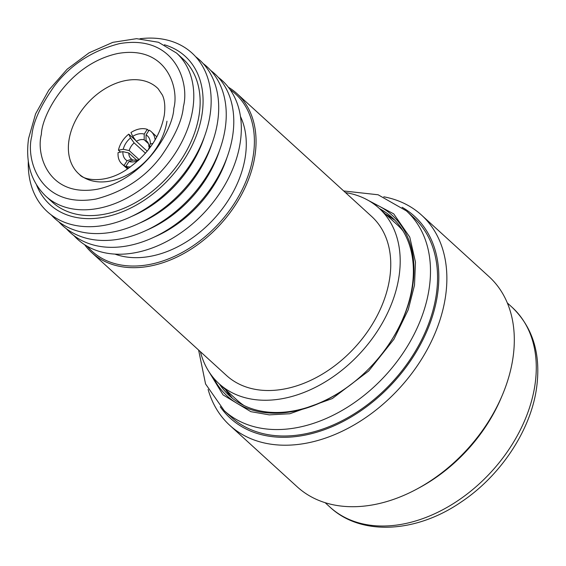 <?xml version="1.0" encoding="UTF-8"?>
<svg xmlns="http://www.w3.org/2000/svg" width="566" height="566" viewBox="0 0 566 566"><rect width="100%" height="100%" fill="white"/><g stroke="black" fill="none" stroke-linecap="round" stroke-linejoin="round"><path stroke-width="0.85" d="M218.271 77.337A107.349 75.731 132.4 0 1 240.274 142.222A107.349 75.731 132.4 0 1 136.031 252.556A107.349 75.731 132.4 0 1 73.934 235.619M91.798 252.655L226.499 375.491A107.66 75.95 -47.6 0 0 322.019 374.331A107.66 75.95 -47.6 0 0 389.698 278.196A107.66 75.95 -47.6 0 0 371.586 216.396L236.885 93.553A107.66 75.95 132.4 0 1 254.997 155.36A107.66 75.95 132.4 0 1 187.318 251.495A107.66 75.95 132.4 0 1 91.798 252.655A107.66 75.95 132.4 0 1 84.652 244.703M228.303 87.171A107.66 75.95 132.4 0 1 236.885 93.553M345.479 192.589A118.74 83.761 132.4 0 1 379.05 208.21A118.74 83.761 132.4 0 1 399.03 276.371A118.74 83.761 132.4 0 1 324.382 382.404A118.74 83.761 132.4 0 1 219.035 383.677A118.74 83.761 132.4 0 1 200.392 351.691M230.107 89.605A106.458 75.101 132.4 0 1 253.349 154.985A106.458 75.101 132.4 0 1 182.415 252.337A106.458 75.101 132.4 0 1 87.235 246.267M219.035 383.677L236.984 400.049A118.74 83.761 -47.6 0 0 243.953 405.504M403.077 231.013A118.74 83.761 -47.6 0 0 396.999 224.575L379.05 208.21M114.94 254.106A96.928 68.38 -47.6 0 0 245.333 156.556A96.928 68.38 -47.6 0 0 240.458 116.469M226.987 157.497A99.128 69.929 132.4 0 1 154.56 236.921M210.729 70.46A107.349 75.731 132.4 0 1 232.732 135.345A107.349 75.731 132.4 0 1 162.244 232.937A107.349 75.731 132.4 0 1 66.392 228.735M219.445 150.62A99.128 69.929 132.4 0 1 147.019 230.044M203.194 63.583A107.349 75.731 132.4 0 1 225.19 128.468A107.349 75.731 132.4 0 1 154.702 226.06A107.349 75.731 132.4 0 1 58.85 221.858M211.903 143.743A99.128 69.929 132.4 0 1 139.477 223.167M195.652 56.706A107.349 75.731 132.4 0 1 217.648 121.591A107.349 75.731 132.4 0 1 147.16 219.184A107.349 75.731 132.4 0 1 51.308 214.981M204.361 136.866A99.128 69.929 132.4 0 1 131.935 216.29M139.986 38.736A107.349 75.731 132.4 0 1 210.106 114.714A107.349 75.731 132.4 0 1 111.382 223.796A107.349 75.731 132.4 0 1 28.3 161.211M164.388 44.771A100.373 70.807 132.4 0 1 202.09 113.907A100.373 70.807 132.4 0 1 124.973 210.708A100.373 70.807 132.4 0 1 36.549 184.948M199.19 114.481A96.928 68.38 -47.6 0 0 182.882 58.836L176.535 53.048A96.928 68.38 132.4 0 1 192.843 108.693A96.928 68.38 132.4 0 1 131.913 195.242A96.928 68.38 132.4 0 1 45.91 196.289L52.256 202.076A96.928 68.38 -47.6 0 0 138.26 201.029A96.928 68.38 -47.6 0 0 199.19 114.481M120.572 152.105L118.45 150.202A21.812 15.388 132.4 0 1 128.765 134.128L135.875 140.658M148.434 143.665L144.174 139.774L144.224 134.1A16.096 11.355 -47.6 0 0 138.677 133.916A16.096 11.355 -47.6 0 0 132.741 136.349L130.965 132.543A21.812 15.388 132.4 0 1 139.413 128.984A21.812 15.388 132.4 0 1 147.273 129.345L148.745 130.725M149.466 147.28L148.886 146.757L150.287 143.969A16.096 11.355 -47.6 0 0 146.063 134.899L149.113 130.152A21.812 15.388 132.4 0 1 151.391 131.786A21.812 15.388 132.4 0 1 155.119 139.951M138.67 160.27A16.096 11.355 -47.6 0 1 128.977 161.515L125.928 166.27L128.362 168.442M130.477 166.97A21.812 15.388 132.4 0 1 125.928 166.27M149.198 148.731A16.096 11.355 -47.6 0 0 149.926 146.361L151.115 146.127M149.926 146.361L148.533 149.141A11.773 8.306 132.4 0 1 148.32 149.856M150.287 143.969L152.94 143.453M146.063 134.899L146.014 140.573L147.471 141.903M144.224 134.1L147.273 129.345M127.824 168.802L124.081 165.47A21.812 15.388 132.4 0 1 122.001 164.013A21.812 15.388 132.4 0 1 118.096 152.594L122.914 151.646A16.096 11.355 -47.6 0 0 127.138 160.716L124.081 165.47M128.977 161.515L133.562 159.973A11.773 8.306 132.4 0 0 137.347 160.029A11.773 8.306 -47.6 0 0 139.717 159.294M132.741 136.349L136.349 141.309A11.773 8.306 -47.6 0 1 140.382 139.717A11.773 8.306 132.4 0 1 144.174 139.774M146.014 140.573A11.773 8.306 132.4 0 1 146.799 141.182A11.773 8.306 132.4 0 1 148.886 146.757M136.349 141.309L147.224 151.221M145.504 153.252L134.149 142.901L130.541 137.941L128.765 134.128M130.541 137.941A16.096 11.355 -47.6 0 0 123.275 149.254L118.45 150.202M123.275 149.254L129.204 150.606L139.024 159.562M136.682 160.143L128.843 152.997L122.914 151.646M127.138 160.716L131.722 159.173L132.854 160.213M131.722 159.173A11.773 8.306 132.4 0 1 130.937 158.572A11.773 8.306 132.4 0 1 128.843 152.997M129.204 150.606A11.773 8.306 132.4 0 1 134.149 142.901M229.789 425.349L297.235 486.852A142.278 100.373 -47.6 0 0 374.756 504.504A142.278 100.373 -47.6 0 0 417.036 488.974A142.278 100.373 -47.6 0 0 502.099 395.691A142.278 100.373 -47.6 0 0 512.909 358.271A142.278 100.373 -47.6 0 0 488.974 276.59L421.528 215.087A142.278 100.373 132.4 0 1 445.47 296.768A142.278 100.373 132.4 0 1 307.31 443.001A142.278 100.373 132.4 0 1 229.789 425.349A142.278 100.373 132.4 0 1 208.104 389.429M231.31 417.128A135.182 95.364 -47.6 0 0 304.961 433.903A135.182 95.364 -47.6 0 0 436.23 294.964A135.182 95.364 -47.6 0 0 413.484 217.358L406.416 210.913A135.182 95.364 132.4 0 1 429.162 288.511A135.182 95.364 132.4 0 1 297.893 427.457A135.182 95.364 132.4 0 1 224.242 410.683L231.31 417.128M213.559 377.975A122.369 86.329 -47.6 0 0 293.924 411.277A122.369 86.329 -47.6 0 0 365.247 372.287A122.369 86.329 -47.6 0 0 381.151 354.847A122.369 86.329 -47.6 0 0 412.755 285.497A122.369 86.329 -47.6 0 0 372.867 203.286M219.481 384.081A120.643 85.105 -47.6 0 0 229.322 395.641A120.643 85.105 -47.6 0 0 295.056 410.612A120.643 85.105 -47.6 0 0 365.303 372.23M381.095 354.917A120.643 85.105 -47.6 0 0 412.204 286.608A120.643 85.105 -47.6 0 0 391.905 217.358A120.643 85.105 -47.6 0 0 379.496 208.613M383.769 196.798A142.278 100.373 132.4 0 1 421.528 215.087M402.136 207.298A136.668 96.411 132.4 0 1 437.483 294.716A136.668 96.411 132.4 0 1 342.579 421.748A136.668 96.411 132.4 0 1 220.245 406.749M417.036 488.974L419.611 487.581A136.045 95.972 -47.6 0 0 500.952 398.386L502.099 395.691M183.391 106.528C182.386 119.829 175.007 136.349 161.268 156.096C145.285 177.526 123.529 191.839 95.994 199.034C40.052 208.953 25.364 159.513 31.809 136.194C32.814 122.893 40.186 106.373 53.933 86.626C69.908 65.196 91.671 50.883 119.207 43.688C175.149 33.769 189.829 83.209 183.391 106.528M41.389 134.319C35.764 154.688 48.591 197.881 97.458 189.214C146.601 178.693 173.5 127.725 173.804 108.403C179.429 88.034 166.602 44.841 117.742 53.508C68.599 64.029 41.7 114.997 41.389 134.319M166.977 121.216A58.206 41.063 132.4 0 1 131.128 172.743A58.206 41.063 132.4 0 1 79.707 174.661L79.707 174.661A58.206 41.063 132.4 0 1 68.946 140.403A58.206 41.063 132.4 0 1 106.288 87.985A58.206 41.063 132.4 0 1 158.105 88.685L162.392 95.053C164.734 100.026 165.371 106.719 164.303 115.139C160.157 137.241 147.217 155.622 125.489 170.295C103.649 184.318 83.124 179.67 79.707 174.661M512.195 307.38C533.101 327.657 541.209 354.649 536.518 388.333C530.526 430.761 500.443 475.9 461.163 502.021C416.435 532.939 361.143 536.342 330.02 507.143A135.182 95.364 -47.6 0 0 403.678 523.925A135.182 95.364 -47.6 0 0 534.948 384.979A135.182 95.364 -47.6 0 0 512.195 307.38L507.32 302.93M365.077 198.708L393.724 213.863L409.763 237.119L415.472 262.129L414.503 285.158L408.249 309.722L393.936 339.232L368.699 370.971L332.292 398.577L289.842 413.746L269.303 414.871L250.837 411.666L223.061 394.912L208.288 370.638M225.459 389.542A120.643 85.105 -47.6 0 0 232.407 398.266L225.494 389.571M385.51 214.097L394.806 220.188A120.643 85.105 -47.6 0 0 385.474 214.068M45.91 196.289C31.024 181.87 25.244 162.598 28.583 138.479L35.594 113.844L48.81 90.121L67.135 69.215L89.06 52.836L112.839 42.344L136.611 38.665L158.494 42.273L176.535 53.048M156.839 136.873L151.391 131.786M127.569 168.965L122.001 164.013M330.02 507.143L325.146 502.7M198.609 350.064L205.571 383.974L224.242 410.683M406.416 210.913L378.109 194.775L343.696 190.961"/></g></svg>
